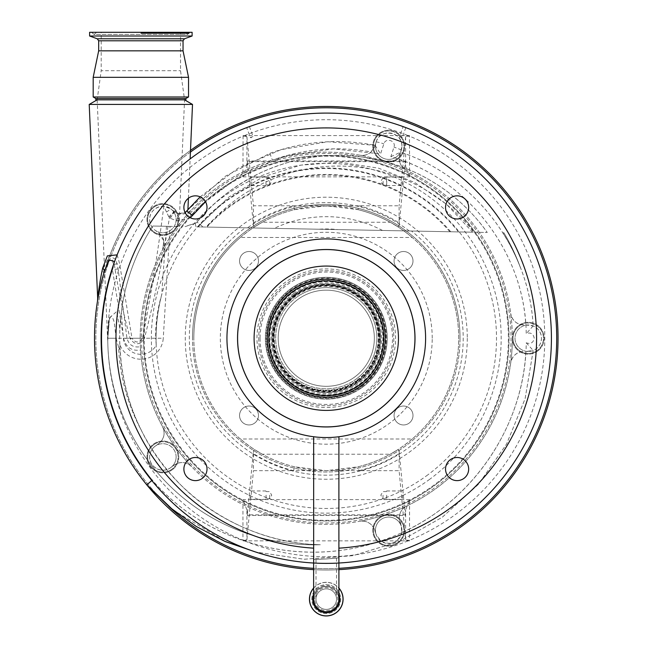 <?xml version="1.0" encoding="UTF-8"?>
<svg xmlns="http://www.w3.org/2000/svg" width="646" height="646" viewBox="0 0 646 646"><rect width="100%" height="100%" fill="white"/><g stroke="black" fill="none" stroke-linecap="round" stroke-linejoin="round"><path stroke-width="0.48" stroke-dasharray="3.23 2.42" d="M326.27 558.968C309.935 559.597 309.935 559.597 326.27 558.968C309.935 559.597 309.935 559.597 326.27 558.968C342.598 557.538 342.598 557.538 326.27 558.968C342.598 557.538 342.598 557.538 326.27 558.968C339.521 557.869 339.521 557.869 326.27 558.968C339.521 557.869 339.521 557.869 326.27 558.968C313.019 559.541 313.019 559.541 326.27 558.968C313.019 559.541 313.019 559.541 326.27 558.968M326.27 586.487A12.645 12.645 0 0 1 338.924 599.133A12.645 12.645 0 0 0 326.27 586.487A12.645 12.645 0 0 0 313.625 599.133A12.645 12.645 0 0 1 326.27 586.487A12.645 12.645 0 0 1 338.924 599.133A12.645 12.645 0 0 1 326.27 611.778M200.163 196.844L237.801 168.331L281.155 149.622L327.845 141.765L375.06 145.302L376.093 142.055C379.791 127.956 402.757 131.582 401.925 146.149L400.625 152.181C474.64 176.56 529.195 248.234 533.152 325.947C529.332 248.395 474.43 176.39 400.649 152.19L399.268 158.536A13.243 13.243 0 0 0 406.778 170.471C402.288 168.13 399.793 164.431 399.293 159.4C469.416 182.858 521.605 251.189 525.82 324.986L533.152 325.931C538.441 328.346 541.219 332.448 541.485 338.229C541.211 344.019 538.449 348.105 533.2 350.512L525.109 398.727L506.537 444.125L478.541 484.185L442.397 517.147L399.769 541.405L353.031 555.633L303.935 559.242L255.558 551.983L304.088 559.25L352.813 555.673L399.712 541.429L442.357 517.171L478.468 484.274L506.561 444.093L525.117 398.687L533.2 350.512L525.876 351.472C521.855 428.468 472.307 501.005 401.731 532.587L401.279 526.224L399.268 517.93C399.478 512.52 401.982 508.539 406.778 505.988A13.243 13.243 0 0 0 399.914 522.025L401.279 526.224A13.243 13.243 0 0 0 375.439 530.318A13.243 13.243 0 0 0 376.093 534.404L380.752 540.92C301.311 568.714 207.487 543.827 152.294 480.131L151.81 480.543L152.294 480.131C208.779 545.507 305.857 569.651 386.397 538.934C467.47 510.235 525.561 428.516 526.24 342.808C530.641 344.35 533.305 342.824 534.234 338.229C533.305 333.643 530.641 332.117 526.232 333.659C525.424 253.41 468.011 178.425 390.854 156.671L393.955 147.135C396.378 140.723 385.638 137.251 383.845 143.848L380.567 153.926L333.53 148.846L286.8 155.557L243.292 173.548L205.533 201.746M173.071 510.025L225.68 541.703M102.706 277.142L103.473 274.397A231.769 231.769 0 0 0 146.771 484.847A231.769 231.769 0 0 1 94.51 338.229A231.769 231.769 0 0 0 146.771 484.847A231.769 231.769 0 0 1 103.473 274.397L109.15 261.065C113.793 255.251 113.357 266.217 112.452 269.786L123.661 338.803C126.083 347.419 131.719 351.19 140.578 350.108L140.392 346.684C133.415 347.895 128.934 345.077 126.947 338.229L118.121 268.857L115.852 259.417L109.465 256.018L102.246 270.173L100.041 281.688M117.128 254.871L119.51 263.35L132.002 338.229L142.556 338.229C151.091 294.495 158.173 250.527 163.809 206.308L170.665 208.803C164.334 202.812 149.404 207.721 149.638 219.519A13.243 13.243 0 0 0 162.881 232.762A13.243 13.243 0 0 0 170.665 208.803L174.234 211.395C178.692 213.858 182.18 214.609 184.683 213.656L186.896 211.008L184.683 213.656C185.806 213.826 188.107 212.55 191.604 209.821A186.072 186.072 0 0 1 512.351 338.229A186.072 186.072 0 0 0 326.27 152.157A186.072 186.072 0 0 0 140.198 338.229A186.072 186.072 0 0 0 326.27 524.31A186.072 186.072 0 0 0 512.351 338.229A186.072 186.072 0 0 1 510.695 362.955C512.213 355.865 516.59 352.038 523.825 351.472A13.243 13.243 0 0 0 510.695 362.955A186.072 186.072 0 0 1 359.749 521.274C366.968 520.523 371.959 523.502 374.728 530.205A13.243 13.243 0 0 0 359.749 521.274A186.072 186.072 0 0 1 191.604 466.638A13.243 13.243 0 0 0 174.234 465.063L170.665 467.656A13.243 13.243 0 0 0 168.889 445.142A13.243 13.243 0 0 0 155.097 446.233L158.666 443.632L155.097 446.233C151.568 448.922 149.751 452.491 149.638 456.948C149.121 467.349 162.582 474.188 170.665 467.656L174.234 465.063C180.395 461.26 186.185 461.785 191.604 466.638A186.072 186.072 0 0 1 162.534 426.626C165.481 433.264 164.189 438.933 158.666 443.632A13.243 13.243 0 0 0 162.534 426.626A186.072 186.072 0 0 1 140.578 350.108M374.728 530.205L376.093 534.404L374.728 530.205M176.124 456.948A13.243 13.243 0 0 0 162.881 443.705A13.243 13.243 0 0 0 149.638 456.948A13.243 13.243 0 0 0 162.881 470.191A13.243 13.243 0 0 0 176.124 456.948M190.304 217.759L176.778 220.916L170.261 218.243L168.816 216.878L174.234 211.395A13.243 13.243 0 0 0 191.604 209.821A186.072 186.072 0 0 0 162.534 249.832C147.797 277.352 140.352 306.818 140.198 338.229L140.392 346.684M99.67 283.909L98.644 290.652M98.321 293.042L98.127 294.584M192.508 104.434L89.213 104.434M188.414 198.225L190.134 158.908M187.526 210.265L187.154 210.701M149.638 219.519C149.775 224.017 151.6 227.594 155.097 230.234L158.666 232.826L163.874 240.958L162.534 249.832A13.243 13.243 0 0 0 158.666 232.826L155.097 230.234A13.243 13.243 0 0 0 176.124 219.519A13.243 13.243 0 0 0 162.881 206.276A13.243 13.243 0 0 0 149.638 219.519M140.198 338.229L126.947 338.229L123.661 338.803M95.834 99.839L185.886 99.839M107.769 340.717L108.972 321.191A119.195 119.195 0 0 0 107.753 338.229L107.769 340.717A33.326 33.326 0 0 1 107.567 338.229L97.158 99.839L140.86 99.839L97.158 99.839L101.196 70.705L180.525 70.705L101.196 70.705L101.196 32.3L180.525 32.3L91.466 32.3L192.112 32.3M109.529 317.727L116.66 311.59L119.898 328.531L119.671 338.229C120.527 394.173 140.101 442.26 178.385 482.505C214.706 520.757 269.245 543.714 320.311 544.748A206.607 206.607 0 0 1 107.753 338.229L109.529 317.727L107.753 338.229L116.11 338.229L114.245 322.346C112.186 315.191 110.426 314.804 108.972 321.191A119.195 119.195 0 0 0 107.753 338.229A206.607 206.607 0 0 0 320.311 544.748C311.525 544.885 311.525 544.885 320.311 544.748C311.525 544.885 311.525 544.885 320.311 544.748C247.014 543.633 173.677 497.8 141.377 430.414A196.004 196.004 0 0 1 118.549 347.072L116.11 338.229L163.26 338.229A22.448 22.448 0 0 1 119.768 344.455L119.994 349.752A206.607 206.607 0 0 0 141.377 430.414M119.768 344.455A206.607 206.607 0 0 1 152.795 226.027L179.031 226.528L170.035 226.358L163.26 338.229M179.031 226.528L184.562 99.839L180.525 70.705L180.525 32.3M166.45 226.286L161.726 294.818C157.438 308.998 155.428 323.468 155.702 338.229L123.386 338.229L121.311 312.252A206.607 206.607 0 0 1 152.795 226.027L170.035 226.358M119.898 328.531L121.311 312.252M118.549 347.072A24.572 24.572 0 0 0 119.994 349.752M123.386 338.229A17.539 17.539 0 0 0 156.235 345.214L155.702 338.229M219.236 190.909A182.099 182.099 0 0 1 473.599 231.195A182.099 182.099 0 0 1 433.313 485.558A182.099 182.099 0 0 1 178.95 445.272A182.099 182.099 0 0 1 219.236 190.909M218.849 190.368A182.761 182.761 0 0 1 474.132 230.808A182.761 182.761 0 0 1 433.7 486.091A182.761 182.761 0 0 1 178.417 445.659A182.761 182.761 0 0 1 218.849 190.368A182.761 182.761 0 0 0 178.417 445.659A182.761 182.761 0 0 0 433.7 486.091A182.761 182.761 0 0 0 474.132 230.808A182.761 182.761 0 0 0 218.849 190.368A182.761 182.761 0 0 0 178.417 445.659A182.761 182.761 0 0 0 433.7 486.091A182.761 182.761 0 0 0 474.132 230.808A182.761 182.761 0 0 0 218.849 190.368M174.234 211.395L179.087 213.6L185.418 212.348M269.875 153.32L272.378 160.135C304.549 148.661 337.446 145.923 371.079 151.931C367.824 154.782 364.045 155.872 359.749 155.193A13.243 13.243 0 0 0 374.728 146.254L375.035 145.302C339.239 138.414 304.185 141.086 269.875 153.32L225.446 176.164L187.978 209.74M371.079 151.931L374.728 146.254L376.093 142.055A13.243 13.243 0 0 0 386.615 159.231A13.243 13.243 0 0 0 401.279 150.243L399.914 154.442A13.243 13.243 0 0 0 399.268 158.536L399.293 159.4M525.82 324.986L528.242 324.986A13.243 13.243 0 0 0 514.999 338.229A13.243 13.243 0 0 0 528.242 351.472A13.243 13.243 0 0 0 541.485 338.229A13.243 13.243 0 0 0 528.242 324.986A13.243 13.243 0 0 0 514.999 338.229A13.243 13.243 0 0 0 528.242 351.472L525.876 351.472M401.925 530.318A13.243 13.243 0 0 0 388.682 517.066A13.243 13.243 0 0 0 375.439 530.318A13.243 13.243 0 0 0 388.682 543.561A13.243 13.243 0 0 0 401.925 530.318M523.825 324.986C516.606 324.445 512.238 320.618 510.695 313.504A13.243 13.243 0 0 0 523.825 324.986M163.874 240.958L162.59 249.736M130.322 338.803L132.002 338.229C135.523 343.236 139.043 343.236 142.556 338.229L144.252 338.803C139.617 345.368 134.974 345.368 130.322 338.803L130.129 338.229C123.426 313.883 118.145 289.246 114.285 264.303L114.592 261.541M533.152 325.947L526.232 333.659M502.879 232.778A196.667 196.667 0 0 1 520.603 268.09A196.667 196.667 0 0 0 502.879 232.778L503.953 232.802A206.607 206.607 0 0 1 520.603 268.09A206.607 206.607 0 0 0 503.953 232.802L502.879 232.778M401.731 532.587C397.839 543.076 390.846 545.854 380.752 540.92M170.261 218.243A7.946 0.686 -58.1 0 1 175.018 211.928L179.087 213.6L185.095 212.566M401.925 146.149A13.243 13.243 0 0 0 388.682 132.906A13.243 13.243 0 0 0 375.439 146.149A13.243 13.243 0 0 0 388.682 159.392A13.243 13.243 0 0 0 401.925 146.149M174.686 211.718A7.946 0.694 -53.2 0 0 169.422 217.67C163.05 258.263 154.725 298.452 144.446 338.229L144.252 338.803M460.033 338.229A133.762 133.762 0 0 1 326.27 471.992A133.762 133.762 0 0 1 192.508 338.229A133.762 133.762 0 0 0 326.27 471.992A133.762 133.762 0 0 0 460.033 338.229A133.762 133.762 0 0 0 326.27 204.467A133.762 133.762 0 0 0 192.508 338.229A133.762 133.762 0 0 1 326.27 204.467A133.762 133.762 0 0 1 460.033 338.229A133.762 133.762 0 0 0 326.27 204.467A133.762 133.762 0 0 0 192.508 338.229M193.832 338.229A132.438 132.438 0 0 1 326.27 205.791A132.438 132.438 0 0 1 458.708 338.229A132.438 132.438 0 0 1 326.27 470.668A132.438 132.438 0 0 1 193.832 338.229A132.438 132.438 0 0 0 240.328 438.989L412.221 438.989A132.438 132.438 0 0 0 412.221 237.47L240.328 237.47A132.438 132.438 0 0 0 193.832 338.229M240.328 237.47C248.621 230.662 255.961 225.591 262.333 222.256L390.216 222.256L397.936 226.859L399.091 225.947L399.115 205.791L326.27 205.791L358.005 209.651L358.958 205.791A136.411 136.411 0 0 1 399.115 222.894M405.623 166.466L409.596 176.851L409.475 135.595L405.623 136.766L405.623 166.466L405.155 161.629L247.394 161.629L253.458 225.947L254.613 226.859L262.333 222.256M253.434 222.894A136.411 136.411 0 0 1 293.591 205.791L294.544 209.651A132.438 132.438 0 0 0 254.613 226.859A132.438 132.438 0 0 1 294.544 209.651L326.27 205.791L253.434 205.791L253.458 225.947M390.216 222.256C396.587 225.583 403.92 230.654 412.221 237.47M239.553 260.976A9.464 9.464 0 0 0 249.017 270.432A9.464 9.464 0 0 0 258.473 260.976A9.464 9.464 0 0 0 249.017 251.512A9.464 9.464 0 0 0 239.553 260.976A9.464 9.464 0 0 0 249.017 270.432A9.464 9.464 0 0 0 258.473 260.976A9.464 9.464 0 0 0 249.017 251.512A9.464 9.464 0 0 0 239.553 260.976M239.553 415.491A9.464 9.464 0 0 0 249.017 424.955A9.464 9.464 0 0 0 258.473 415.491A9.464 9.464 0 0 0 249.017 406.027A9.464 9.464 0 0 0 239.553 415.491A9.464 9.464 0 0 0 249.017 424.955A9.464 9.464 0 0 0 258.473 415.491A9.464 9.464 0 0 0 249.017 406.027A9.464 9.464 0 0 0 239.553 415.491M394.068 415.491A9.464 9.464 0 0 0 403.532 424.955A9.464 9.464 0 0 0 412.996 415.491A9.464 9.464 0 0 0 403.532 406.027A9.464 9.464 0 0 0 394.068 415.491A9.464 9.464 0 0 0 403.532 424.955A9.464 9.464 0 0 0 412.996 415.491A9.464 9.464 0 0 0 403.532 406.027A9.464 9.464 0 0 0 394.068 415.491M394.068 260.976A9.464 9.464 0 0 0 403.532 270.432A9.464 9.464 0 0 0 412.996 260.976A9.464 9.464 0 0 0 403.532 251.512A9.464 9.464 0 0 0 394.068 260.976A9.464 9.464 0 0 0 403.532 270.432A9.464 9.464 0 0 0 412.996 260.976A9.464 9.464 0 0 0 403.532 251.512A9.464 9.464 0 0 0 394.068 260.976M237.542 338.229A88.736 88.736 0 0 0 326.27 426.966A88.736 88.736 0 0 0 415.007 338.229A88.736 88.736 0 0 0 326.27 249.501A88.736 88.736 0 0 0 237.542 338.229M412.221 438.989C403.928 445.805 396.587 450.876 390.216 454.211L262.333 454.211L254.613 449.608L253.458 450.512L253.434 453.565A136.411 136.411 0 0 0 293.591 470.668L253.434 470.668L253.434 453.565M246.425 540.242L242.953 540.242L243.066 540.872L246.917 539.701L246.917 509.993L247.394 514.83L405.155 514.83L405.623 509.993L405.623 539.701L399.115 470.668L358.958 470.668A136.411 136.411 0 0 0 399.115 453.565L399.091 450.512L397.936 449.608L390.216 454.211M334.216 470.433L358.958 470.668L358.005 466.816A132.438 132.438 0 0 0 397.936 449.608A132.438 132.438 0 0 1 358.005 466.816L326.27 470.668L294.544 466.816L293.591 470.668L318.333 470.433M262.333 454.211C255.961 450.876 248.629 445.805 240.328 438.989M246.917 166.466L246.917 136.766L243.066 135.595L242.953 176.851L246.917 166.466L247.265 160.959L405.284 160.959L399.091 225.947M402.393 181.292L402.515 185.499L402.393 181.292M405.623 136.766L399.115 205.791M386.744 181.292L386.631 185.499L386.744 181.292M243.066 135.595L409.475 135.595M246.917 136.766L253.434 205.791M551.418 338.229A225.147 225.147 0 0 0 326.27 113.09A225.147 225.147 0 0 0 101.131 338.229A225.147 225.147 0 0 0 326.27 563.377A225.147 225.147 0 0 0 551.418 338.229A225.147 225.147 0 0 1 326.27 563.377A225.147 225.147 0 0 1 101.131 338.229M405.85 127.617L402.167 137.55L399.454 136.548L400.512 137.864L402.167 137.55L399.454 136.548L403.136 126.616M249.413 126.616L253.087 136.548L250.373 137.55L252.037 137.864L253.087 136.548L250.373 137.55L246.699 127.617M249.913 181.292L250.034 185.499L249.913 181.292M266.039 181.292L265.918 185.499L266.023 181.292M468.665 207.406A11.563 11.563 0 0 0 457.102 195.843A11.563 11.563 0 0 0 445.538 207.406A11.563 11.563 0 0 0 457.102 218.97A11.563 11.563 0 0 0 468.665 207.406M468.665 469.061A11.563 11.563 0 0 0 457.102 457.497A11.563 11.563 0 0 0 445.538 469.061A11.563 11.563 0 0 0 457.102 480.624A11.563 11.563 0 0 0 468.665 469.061M207.011 469.061A11.563 11.563 0 0 0 195.447 457.497A11.563 11.563 0 0 0 183.884 469.061A11.563 11.563 0 0 0 195.447 480.624A11.563 11.563 0 0 0 207.011 469.061M207.011 207.406A11.563 11.563 0 0 0 195.447 195.843A11.563 11.563 0 0 0 183.884 207.406A11.563 11.563 0 0 0 195.447 218.97A11.563 11.563 0 0 0 207.011 207.406M226.948 338.229A99.331 99.331 0 0 1 326.27 238.907A99.331 99.331 0 0 1 425.601 338.229A99.331 99.331 0 0 1 326.27 437.56A99.331 99.331 0 0 1 226.948 338.229A99.331 99.331 0 0 0 326.27 437.56A99.331 99.331 0 0 0 425.601 338.229M243.066 540.872L409.475 540.872L409.596 499.608L405.623 509.993M358.005 209.651A132.438 132.438 0 0 1 397.936 226.859A132.438 132.438 0 0 0 358.005 209.651M246.917 509.993L242.953 499.608L242.953 540.242A218.526 218.526 0 0 1 107.753 338.229A206.607 206.607 0 0 0 320.311 544.748C314.642 544.538 314.642 544.538 320.311 544.748C314.642 544.538 314.642 544.538 320.311 544.748C314.642 544.861 314.642 544.861 320.311 544.748C314.642 544.861 314.642 544.861 320.311 544.748C311.525 544.376 311.525 544.376 320.311 544.748C311.525 544.376 311.525 544.376 320.311 544.748A206.607 206.607 0 0 1 107.753 338.229L107.753 338.229A218.526 218.526 0 0 1 242.953 136.217L246.425 136.217M405.623 539.701L406.124 540.242L409.596 540.242A218.526 218.526 0 0 0 409.596 136.217L406.124 136.217M406.124 540.242L409.475 540.872M246.917 539.701L253.434 470.668M399.115 453.565L399.115 470.668M402.321 495.167L402.442 499.374L402.321 495.167M399.091 450.512L405.284 515.508L247.265 515.508L253.458 450.512M386.679 495.167L386.558 499.374L386.663 495.167M249.986 495.167L250.107 499.374L249.986 495.167M266.112 495.167L265.99 499.374L266.095 495.167M294.544 466.816A132.438 132.438 0 0 1 254.613 449.608A132.438 132.438 0 0 0 294.544 466.816M313.657 548.163A210.313 210.313 0 0 1 115.965 338.229A210.313 210.313 0 0 1 326.27 127.916A210.313 210.313 0 0 1 536.584 338.229A210.313 210.313 0 0 1 338.892 548.163M383.062 495.167L382.949 498.752L383.062 495.167M386.526 181.292L386.631 177.707L386.526 181.292M383.126 181.292L383.03 184.877L383.126 181.292M269.689 495.167L269.592 498.752L269.689 495.167M269.624 181.292L269.519 184.877L269.624 181.292M338.924 557.805L338.892 436.753M313.657 436.753L313.657 563.021M414.942 338.229A88.663 88.663 0 0 0 326.27 249.566A88.663 88.663 0 0 0 237.607 338.229A88.663 88.663 0 0 0 326.27 426.901A88.663 88.663 0 0 0 414.942 338.229M267.339 338.229A58.931 58.931 0 0 0 326.27 397.169A58.931 58.931 0 0 0 385.21 338.229A58.931 58.931 0 0 0 326.27 279.298A58.931 58.931 0 0 0 267.339 338.229A58.931 58.931 0 0 1 326.27 279.298A58.931 58.931 0 0 1 385.21 338.229M526.24 342.808L533.2 350.503M375.06 145.302L380.567 153.926M376.093 142.055A7.946 0.694 18 0 1 383.845 143.848M390.854 156.671L400.625 152.181M401.279 150.243A7.946 0.694 -162 0 0 393.955 147.135M168.816 216.878L163.809 206.308M118.121 268.857A13.243 0.517 -8.6 0 1 112.452 269.786A224.509 224.509 0 0 0 152.294 480.131A224.509 224.509 0 0 1 114.285 264.303A13.243 0.557 170.3 0 0 119.51 263.35M103.473 274.397A13.243 6.557 -164 0 0 102.246 270.173M176.778 220.916A7.946 0.63 -77.2 0 1 179.087 213.6M166.466 212.09A7.946 0.945 -33.4 0 0 170.665 208.803M172.224 232.374A15.892 15.892 0 0 1 150.017 228.862A15.892 15.892 0 0 1 153.538 206.663A15.892 15.892 0 0 1 175.736 210.176A15.892 15.892 0 0 1 172.224 232.374A15.892 15.892 0 0 0 175.736 210.176A15.892 15.892 0 0 0 153.538 206.663A15.892 15.892 0 0 0 150.017 228.862A15.892 15.892 0 0 0 172.224 232.374M398.025 159.005A15.892 15.892 0 0 1 375.827 155.492A15.892 15.892 0 0 1 379.347 133.294A15.892 15.892 0 0 1 401.546 136.807A15.892 15.892 0 0 1 398.025 159.005A15.892 15.892 0 0 0 401.546 136.807A15.892 15.892 0 0 0 379.347 133.294A15.892 15.892 0 0 0 375.827 155.492A15.892 15.892 0 0 0 398.025 159.005M537.585 351.085A15.892 15.892 0 0 1 515.387 347.572A15.892 15.892 0 0 1 518.899 325.374A15.892 15.892 0 0 1 541.098 328.887A15.892 15.892 0 0 1 537.585 351.085A15.892 15.892 0 0 0 541.098 328.887A15.892 15.892 0 0 0 518.899 325.374A15.892 15.892 0 0 0 515.387 347.572A15.892 15.892 0 0 0 537.585 351.085M398.025 543.173A15.892 15.892 0 0 1 375.827 539.652A15.892 15.892 0 0 1 379.347 517.454A15.892 15.892 0 0 1 401.546 520.975A15.892 15.892 0 0 1 398.025 543.173A15.892 15.892 0 0 0 401.546 520.975A15.892 15.892 0 0 0 379.347 517.454A15.892 15.892 0 0 0 375.827 539.652A15.892 15.892 0 0 0 398.025 543.173M172.224 469.803A15.892 15.892 0 0 1 150.017 466.283A15.892 15.892 0 0 1 153.538 444.085A15.892 15.892 0 0 1 175.736 447.605A15.892 15.892 0 0 1 172.224 469.803A15.892 15.892 0 0 0 175.736 447.605A15.892 15.892 0 0 0 153.538 444.085A15.892 15.892 0 0 0 150.017 466.283A15.892 15.892 0 0 0 172.224 469.803M190.505 150.397A231.769 231.769 0 0 0 190.045 150.728A231.769 231.769 0 0 0 138.769 474.463A231.769 231.769 0 0 0 462.504 525.731A231.769 231.769 0 0 0 513.78 202.004A231.769 231.769 0 0 0 104.095 272.257A231.769 231.769 0 0 1 513.78 202.004A231.769 231.769 0 0 1 462.504 525.731M153.926 444.626A15.229 15.229 0 0 0 150.558 465.895A15.229 15.229 0 0 0 171.828 469.271A15.229 15.229 0 0 1 150.558 465.895A15.229 15.229 0 0 1 153.926 444.626A15.229 15.229 0 0 1 175.203 447.993A15.229 15.229 0 0 1 171.828 469.271A15.229 15.229 0 0 0 175.203 447.993A15.229 15.229 0 0 0 153.926 444.626M379.735 517.995A15.229 15.229 0 0 0 376.36 539.265A15.229 15.229 0 0 0 397.637 542.632A15.229 15.229 0 0 1 376.36 539.265A15.229 15.229 0 0 1 379.735 517.995A15.229 15.229 0 0 1 401.005 521.362A15.229 15.229 0 0 1 397.637 542.632A15.229 15.229 0 0 0 401.005 521.362A15.229 15.229 0 0 0 379.735 517.995M519.287 325.907A15.229 15.229 0 0 0 515.92 347.185A15.229 15.229 0 0 0 537.197 350.552A15.229 15.229 0 0 1 515.92 347.185A15.229 15.229 0 0 1 519.287 325.907A15.229 15.229 0 0 1 540.565 329.282A15.229 15.229 0 0 1 537.197 350.552A15.229 15.229 0 0 0 540.565 329.282A15.229 15.229 0 0 0 519.287 325.907M379.735 133.827A15.229 15.229 0 0 0 376.36 155.105A15.229 15.229 0 0 0 397.637 158.472A15.229 15.229 0 0 1 376.36 155.105A15.229 15.229 0 0 1 379.735 133.827A15.229 15.229 0 0 1 401.005 137.194A15.229 15.229 0 0 1 397.637 158.472A15.229 15.229 0 0 0 401.005 137.194A15.229 15.229 0 0 0 379.735 133.827M153.926 207.196A15.229 15.229 0 0 0 150.558 228.466A15.229 15.229 0 0 0 171.828 231.841A15.229 15.229 0 0 1 150.558 228.466A15.229 15.229 0 0 1 153.926 207.196A15.229 15.229 0 0 1 175.203 210.564A15.229 15.229 0 0 1 171.828 231.841A15.229 15.229 0 0 0 175.203 210.564A15.229 15.229 0 0 0 153.926 207.196M246.061 227.828L411.462 231.018A136.944 136.944 0 0 1 406.762 449.018A136.944 136.944 0 0 1 215.667 418.971A136.944 136.944 0 0 1 245.278 227.812L246.061 227.828M313.625 569.651A231.769 231.769 0 0 0 338.924 569.651A231.769 231.769 0 0 1 313.625 569.651M367.009 394.302A69.308 69.308 0 0 1 270.206 378.968A69.308 69.308 0 0 1 285.54 282.165A69.308 69.308 0 0 1 382.343 297.491A69.308 69.308 0 0 1 367.009 394.302M245.278 227.812L411.462 231.018M290.466 288.948A60.918 60.918 0 0 0 276.989 374.042A60.918 60.918 0 0 0 362.083 387.519A60.918 60.918 0 0 0 375.56 302.425A60.918 60.918 0 0 0 290.466 288.948A60.918 60.918 0 0 0 276.989 374.042A60.918 60.918 0 0 0 362.083 387.519A60.918 60.918 0 0 0 375.56 302.425A60.918 60.918 0 0 0 290.466 288.948A60.918 60.918 0 0 1 375.56 302.425A60.918 60.918 0 0 1 362.083 387.519M356.011 379.162A50.59 50.59 0 0 0 367.203 308.497A50.59 50.59 0 0 0 296.538 297.305A50.59 50.59 0 0 0 285.346 367.97A50.59 50.59 0 0 0 356.011 379.162A50.59 50.59 0 0 0 367.203 308.497A50.59 50.59 0 0 0 296.538 297.305A50.59 50.59 0 0 0 285.346 367.97A50.59 50.59 0 0 0 356.011 379.162A50.59 50.59 0 0 0 367.203 308.497A50.59 50.59 0 0 0 296.538 297.305M361.655 386.93A60.191 60.191 0 0 0 374.971 302.853A60.191 60.191 0 0 0 290.894 289.537A60.191 60.191 0 0 0 277.578 373.614A60.191 60.191 0 0 0 361.655 386.93A60.191 60.191 0 0 0 374.971 302.853A60.191 60.191 0 0 0 290.894 289.537A60.191 60.191 0 0 0 277.578 373.614A60.191 60.191 0 0 0 361.655 386.93A60.191 60.191 0 0 1 277.578 373.614A60.191 60.191 0 0 1 290.894 289.537M354.533 377.127A48.079 48.079 0 0 0 365.168 309.975A48.079 48.079 0 0 0 298.016 299.34A48.079 48.079 0 0 0 287.381 366.492A48.079 48.079 0 0 0 354.533 377.127A48.079 48.079 0 0 0 365.168 309.975A48.079 48.079 0 0 0 298.016 299.34A48.079 48.079 0 0 0 287.381 366.492A48.079 48.079 0 0 0 354.533 377.127M294.358 294.301A54.296 54.296 0 0 0 282.342 370.15A54.296 54.296 0 0 0 358.191 382.157A54.296 54.296 0 0 0 370.206 306.317A54.296 54.296 0 0 0 294.358 294.301A54.296 54.296 0 0 0 282.342 370.15A54.296 54.296 0 0 0 358.191 382.157A54.296 54.296 0 0 0 370.206 306.317A54.296 54.296 0 0 0 294.358 294.301A54.296 54.296 0 0 0 282.342 370.15A54.296 54.296 0 0 0 358.191 382.157A54.296 54.296 0 0 0 370.206 306.317A54.296 54.296 0 0 0 294.358 294.301M293.736 293.445A55.362 55.362 0 0 0 281.486 370.772A55.362 55.362 0 0 0 358.813 383.021A55.362 55.362 0 0 0 371.062 305.695A55.362 55.362 0 0 0 293.736 293.445M156.235 345.214A170.181 170.181 0 0 1 161.726 294.818M313.625 588.046A16.82 16.82 0 0 1 338.924 588.046M309.45 599.133A16.82 16.82 0 0 1 326.27 582.312A16.82 16.82 0 0 1 343.091 599.133A16.82 16.82 0 0 1 326.27 615.953A16.82 16.82 0 0 1 309.45 599.133M311.84 599.133A14.438 14.438 0 0 1 326.27 584.695A14.438 14.438 0 0 1 340.708 599.133A14.438 14.438 0 0 1 326.27 613.571A14.438 14.438 0 0 1 311.84 599.133A14.438 14.438 0 0 1 326.27 584.695A14.438 14.438 0 0 1 340.708 599.133A14.438 14.438 0 0 1 326.27 613.571A14.438 14.438 0 0 1 311.84 599.133A14.438 14.438 0 0 1 326.27 584.695A14.438 14.438 0 0 1 340.708 599.133A14.438 14.438 0 0 1 326.27 613.571A14.438 14.438 0 0 1 311.84 599.133M314.747 599.133A11.523 11.523 0 0 1 326.27 587.61A11.523 11.523 0 0 1 337.801 599.133A11.523 11.523 0 0 1 326.27 610.664A11.523 11.523 0 0 1 314.747 599.133M336.534 558.079L336.534 599.133A10.263 10.263 0 0 1 326.27 609.396A10.263 10.263 0 0 1 316.007 599.133A10.263 10.263 0 0 1 326.27 588.869A10.263 10.263 0 0 1 336.534 599.133A10.263 10.263 0 0 1 326.27 609.396A10.263 10.263 0 0 1 316.007 599.133A10.263 10.263 0 0 1 326.27 588.869A10.263 10.263 0 0 1 336.534 599.133A10.263 10.263 0 0 1 326.27 609.396A10.263 10.263 0 0 1 316.007 599.133A10.263 10.263 0 0 1 326.27 588.869M258.731 338.229A67.539 67.539 0 0 0 326.27 405.777A67.539 67.539 0 0 0 393.818 338.229A67.539 67.539 0 0 0 326.27 270.69A67.539 67.539 0 0 0 258.731 338.229A67.539 67.539 0 0 0 326.27 405.777A67.539 67.539 0 0 0 393.818 338.229A67.539 67.539 0 0 0 326.27 270.69A67.539 67.539 0 0 0 258.731 338.229M260.055 338.229A66.215 66.215 0 0 0 326.27 404.453A66.215 66.215 0 0 0 392.493 338.229A66.215 66.215 0 0 0 326.27 272.014A66.215 66.215 0 0 0 260.055 338.229M273.298 338.229A52.972 52.972 0 0 1 326.27 285.257A52.972 52.972 0 0 1 379.25 338.229A52.972 52.972 0 0 0 326.27 285.257A52.972 52.972 0 0 0 273.298 338.229A52.972 52.972 0 0 0 326.27 391.21A52.972 52.972 0 0 0 379.25 338.229A52.972 52.972 0 0 1 326.27 391.21A52.972 52.972 0 0 1 273.298 338.229M458.531 231.922L337.963 229.596A109.263 109.263 0 0 0 318.785 229.225L198.217 226.899A169.688 169.688 0 0 1 458.531 231.922L472.614 232.197L446.499 204.225L414.684 182.479L378.645 168.202L340.022 162.235L300.786 165.134L263.051 176.891L228.87 197.038L200.163 224.598L197.095 222.071A3.973 3.973 0 0 1 195.084 223.371A3.973 3.973 0 0 0 197.095 222.071C212.881 202.23 234.183 185.725 261 172.571C290.337 159.627 312.963 155.04 344.657 155.581C354.186 155.589 366.831 157.374 382.602 160.943C400.407 165.683 415.871 171.909 429.001 179.62C441.888 187.34 446.951 190.74 460.073 202.045C471.039 212.041 480.099 222.184 487.254 232.479L472.614 232.197M337.963 229.596L318.785 229.225M200.163 224.598A7.946 7.946 0 0 1 197.087 226.883L198.217 226.899M197.087 226.883L206.72 227.069A172.167 172.167 0 0 1 473.857 232.221L206.72 227.069M473.857 232.221L487.254 232.479A182.761 182.761 0 0 0 197.095 222.071A3.973 3.973 0 0 1 195.084 223.371A119.195 119.195 0 0 0 185.039 226.649L195.084 223.371A3.973 3.973 0 0 0 197.095 222.071L203.078 226.996M89.608 32.3L101.196 32.3M89.608 36.006L192.112 36.006M98.677 50.84L183.044 50.84M93.186 77.326L188.535 77.326M93.186 96.989L188.535 96.989M95.834 98.515L185.886 98.515M313.625 599.133A12.645 12.645 0 0 1 326.27 586.487A12.645 12.645 0 0 1 338.924 599.133M107.753 338.229L119.671 338.229M467.292 338.229A141.014 141.014 0 0 1 326.27 479.243A141.014 141.014 0 0 1 185.257 338.229A141.014 141.014 0 0 1 326.27 197.216A141.014 141.014 0 0 1 467.292 338.229M244.463 135.603A218.526 218.526 0 0 1 408.086 135.603M409.596 499.608L242.953 499.608M242.953 176.851L409.596 176.851M432.222 338.229A105.952 105.952 0 0 0 326.27 232.277A105.952 105.952 0 0 0 220.326 338.229A105.952 105.952 0 0 0 326.27 444.182A105.952 105.952 0 0 0 432.222 338.229M408.086 540.863A218.526 218.526 0 0 1 244.463 540.863M217.678 188.761A184.748 184.748 0 0 0 176.81 446.822A184.748 184.748 0 0 0 434.871 487.698A184.748 184.748 0 0 0 475.739 229.637A184.748 184.748 0 0 0 217.678 188.761M190.433 152.085A230.444 230.444 0 0 0 168.784 506.456M313.625 568.327A230.444 230.444 0 0 0 338.924 568.327M461.72 524.665A230.444 230.444 0 0 0 512.706 202.779A230.444 230.444 0 0 0 190.82 151.802A230.444 230.444 0 0 0 139.843 473.68A230.444 230.444 0 0 0 461.72 524.665M429.081 479.736A174.913 174.913 0 0 0 467.777 235.419A174.913 174.913 0 0 0 223.459 196.723A174.913 174.913 0 0 0 184.764 441.04A174.913 174.913 0 0 0 429.081 479.736M426.336 475.949A170.229 170.229 0 0 0 463.99 238.172A170.229 170.229 0 0 0 226.213 200.51A170.229 170.229 0 0 0 188.551 438.287A170.229 170.229 0 0 0 426.336 475.949M409.249 230.969A135.612 135.612 0 0 0 247.499 227.852M382.505 230.46A121.561 121.561 0 0 0 274.243 228.369M356.826 380.292A51.987 51.987 0 0 0 368.333 307.674A51.987 51.987 0 0 0 295.715 296.175A51.987 51.987 0 0 0 284.216 368.785A51.987 51.987 0 0 0 356.826 380.292M361.243 386.365A59.497 59.497 0 0 0 374.405 303.257A59.497 59.497 0 0 0 291.306 290.094A59.497 59.497 0 0 0 278.143 373.202A59.497 59.497 0 0 0 361.243 386.365M360.25 385A57.809 57.809 0 0 0 373.041 304.25A57.809 57.809 0 0 0 292.299 291.467A57.809 57.809 0 0 0 279.508 372.209A57.809 57.809 0 0 0 360.25 385M359.677 384.209A56.832 56.832 0 0 0 372.249 304.831A56.832 56.832 0 0 0 292.872 292.258A56.832 56.832 0 0 0 280.299 371.636A56.832 56.832 0 0 0 359.677 384.209M359.556 384.047A56.63 56.63 0 0 0 372.088 304.944A56.63 56.63 0 0 0 292.985 292.42A56.63 56.63 0 0 0 280.461 371.515A56.63 56.63 0 0 0 359.556 384.047M294.713 294.794A53.691 53.691 0 0 0 282.835 369.795A53.691 53.691 0 0 0 357.836 381.673A53.691 53.691 0 0 0 369.714 306.672A53.691 53.691 0 0 0 294.713 294.794M294.834 294.956A53.489 53.489 0 0 0 282.996 369.673A53.489 53.489 0 0 0 357.714 381.503A53.489 53.489 0 0 0 369.552 306.793A53.489 53.489 0 0 0 294.834 294.956M357.141 380.712A52.512 52.512 0 0 0 368.761 307.367A52.512 52.512 0 0 0 295.408 295.747A52.512 52.512 0 0 0 283.788 369.1A52.512 52.512 0 0 0 357.141 380.712M295.666 296.102A52.076 52.076 0 0 0 284.143 368.842A52.076 52.076 0 0 0 356.883 380.365A52.076 52.076 0 0 0 368.406 307.617A52.076 52.076 0 0 0 295.666 296.102M313.625 594.36A13.518 13.518 0 0 1 338.924 594.36M313.625 588.183A16.731 16.731 0 0 1 338.924 588.183M338.779 599.133A12.508 12.508 0 0 1 326.27 611.641A12.508 12.508 0 0 1 313.762 599.133A12.508 12.508 0 0 1 326.27 586.625A12.508 12.508 0 0 1 338.779 599.133M450.738 231.777A163.785 163.785 0 0 0 206.009 227.053M449.882 231.761A163.147 163.147 0 0 0 206.865 227.069M196.053 226.859L195.084 223.371L196.053 226.859M140.86 32.954L189.278 32.954L140.86 32.954M140.86 33.439L189.076 33.439L140.86 33.439M97.288 38.8L184.433 38.8M98.677 40.795L183.044 40.795M313.625 559.396L313.625 563.021M386.631 185.499L402.515 185.499M265.918 185.499L250.034 185.499M318.333 206.034L334.216 206.034M386.558 499.374L402.442 499.374M265.99 499.374L250.107 499.374M386.558 490.968L402.442 490.968M386.558 491.59L382.957 491.59L380.809 495.167L382.949 498.752L386.558 498.752M386.631 177.085L402.515 177.085M383.021 177.715L380.874 181.292L383.021 184.869L386.631 184.877M383.03 177.707L386.631 177.707M265.99 490.968L250.107 490.968M265.99 491.59L269.592 491.59L271.74 495.167L269.592 498.752L265.99 498.752M265.918 177.085L250.034 177.085M269.519 184.877L265.918 184.877M269.527 177.715L271.675 181.292L269.527 184.869M269.519 177.707L265.918 177.707M316.007 559.371L316.007 599.133M184.966 32.3L187.615 34.416L94.114 34.416L96.755 32.3M91.466 32.3L94.114 34.416L187.615 34.416L190.255 32.3"/><path stroke-width="0.97" d="M326.27 611.778A12.645 12.645 0 0 1 313.625 599.133A12.645 12.645 0 0 0 326.27 611.778A12.645 12.645 0 0 0 338.924 599.133A12.645 12.645 0 0 1 326.27 611.778M225.68 541.703L255.558 551.983L224.929 541.388L196.287 526.498L170.116 507.586L146.771 484.847L173.071 510.025M114.592 261.541L109.069 259.942L104.095 272.257C100.477 285.467 98.289 295.028 97.522 300.955C97.586 300.148 100.332 284.668 103.473 274.397M104.095 272.257A231.769 231.769 0 0 0 94.51 338.229A231.769 231.769 0 0 1 104.095 272.257A231.769 231.769 0 0 0 313.625 569.651A231.769 231.769 0 0 1 146.771 484.847L152.294 480.131L146.771 484.847A231.769 231.769 0 0 1 104.095 272.257A13.243 6.412 16.5 0 0 102.73 267.904L107.365 255.864L117.128 254.871M100.041 281.688L99.67 283.909M98.644 290.652L98.321 293.042M98.127 294.584L97.675 298.307L89.213 104.434L192.508 104.434L190.134 158.908M187.154 210.701L187.913 209.813L188.414 198.225M97.514 301.012L97.675 298.307C98.063 294.31 100.235 278.547 102.73 267.904M185.418 212.348L200.163 196.844M187.978 209.74L185.095 212.566M205.533 201.746L190.304 217.759M237.542 338.229A88.736 88.736 0 0 1 326.27 249.501A88.736 88.736 0 0 1 415.007 338.229A88.736 88.736 0 0 1 326.27 426.966A88.736 88.736 0 0 1 237.542 338.229M403.136 126.616L405.85 127.617L403.136 126.616M246.699 127.617L249.413 126.616L246.699 127.617M101.131 338.229A225.147 225.147 0 0 1 326.27 113.09A225.147 225.147 0 0 1 551.418 338.229A225.147 225.147 0 0 1 313.657 563.021A225.147 225.147 0 0 1 101.131 338.229M468.665 207.406A11.563 11.563 0 0 1 457.102 218.97A11.563 11.563 0 0 1 445.538 207.406A11.563 11.563 0 0 1 457.102 195.843A11.563 11.563 0 0 1 468.665 207.406M468.665 469.061A11.563 11.563 0 0 1 457.102 480.624A11.563 11.563 0 0 1 445.538 469.061A11.563 11.563 0 0 1 457.102 457.497A11.563 11.563 0 0 1 468.665 469.061M207.011 469.061A11.563 11.563 0 0 1 195.447 480.624A11.563 11.563 0 0 1 183.884 469.061A11.563 11.563 0 0 1 195.447 457.497A11.563 11.563 0 0 1 207.011 469.061M207.011 207.406A11.563 11.563 0 0 1 195.447 218.97A11.563 11.563 0 0 1 183.884 207.406A11.563 11.563 0 0 1 195.447 195.843A11.563 11.563 0 0 1 207.011 207.406M425.601 338.229A99.331 99.331 0 0 0 326.27 238.907A99.331 99.331 0 0 0 226.948 338.229A99.331 99.331 0 0 0 338.892 436.753A99.331 99.331 0 0 0 425.601 338.229M338.892 436.753L338.892 548.163A210.313 210.313 0 0 0 536.584 338.229A210.313 210.313 0 0 0 326.27 127.916A210.313 210.313 0 0 0 115.965 338.229A210.313 210.313 0 0 0 313.657 548.163L313.657 436.753M338.924 599.133L338.892 548.163M313.657 548.163L313.657 563.021M414.942 338.229A88.663 88.663 0 0 0 326.27 249.566A88.663 88.663 0 0 0 237.607 338.229A88.663 88.663 0 0 0 326.27 426.901A88.663 88.663 0 0 0 414.942 338.229M267.339 338.229A58.931 58.931 0 0 0 326.27 397.169A58.931 58.931 0 0 0 385.21 338.229A58.931 58.931 0 0 0 326.27 279.298A58.931 58.931 0 0 0 267.339 338.229M383.676 338.229A57.405 57.405 0 0 0 326.27 280.824A57.405 57.405 0 0 0 268.865 338.229A57.405 57.405 0 0 0 326.27 395.635A57.405 57.405 0 0 0 383.676 338.229M462.504 525.731A231.769 231.769 0 0 1 338.924 569.651A231.769 231.769 0 0 0 513.941 202.23A231.769 231.769 0 0 0 190.505 150.397M338.924 588.046A16.82 16.82 0 0 1 326.27 615.953A16.82 16.82 0 0 1 313.625 588.046M192.112 36.006L192.112 32.3L89.608 32.3L89.608 36.006L192.112 36.006L184.433 38.8L97.288 38.8L89.608 36.006M184.433 38.8L183.044 40.795L183.044 50.84L98.677 50.84L93.186 77.326L93.186 96.989L188.535 96.989L185.886 98.515L95.834 98.515L93.186 96.989M183.044 50.84L188.535 77.326L93.186 77.326M185.886 98.515L185.886 99.839L95.834 99.839L95.834 98.515M398.453 338.229A72.182 72.182 0 0 0 326.27 266.055A72.182 72.182 0 0 0 254.096 338.229A72.182 72.182 0 0 0 326.27 410.412A72.182 72.182 0 0 0 398.453 338.229M192.451 215.667L186.904 210.992M338.924 568.327A230.444 230.444 0 0 0 512.706 202.779A230.444 230.444 0 0 0 190.433 152.085M168.784 506.456A230.444 230.444 0 0 0 313.625 568.327M338.924 594.36A13.518 13.518 0 0 1 326.27 612.65A13.518 13.518 0 0 1 313.625 594.36M338.924 588.183A16.731 16.731 0 0 1 326.27 615.864A16.731 16.731 0 0 1 313.625 588.183M343.091 599.133A16.82 16.82 0 0 1 326.27 615.953A16.82 16.82 0 0 1 309.45 599.133M183.044 40.795L98.677 40.795L98.677 50.84M313.625 563.021L313.625 599.133M97.158 99.839L89.213 104.434M184.562 99.839L192.508 104.434M188.535 77.326L188.535 96.989M97.288 38.8L98.677 40.795"/></g></svg>

